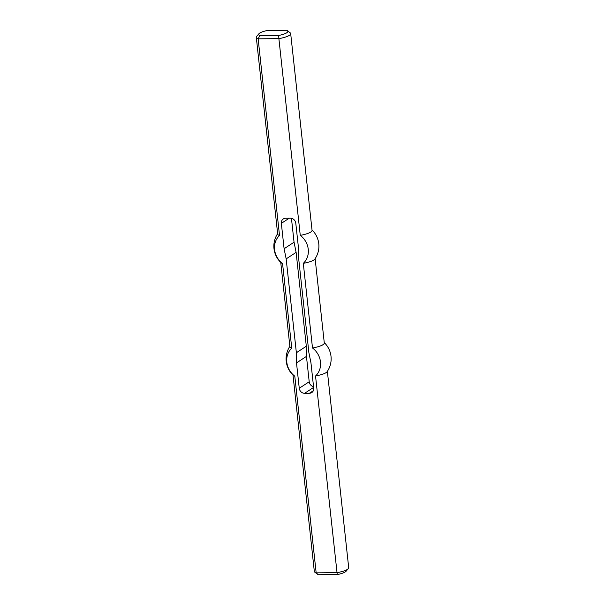 <?xml version="1.0" encoding="UTF-8"?>
<svg xmlns="http://www.w3.org/2000/svg" width="605" height="605" viewBox="0 0 605 605"><rect width="100%" height="100%" fill="white"/><g stroke="black" fill="none" stroke-linecap="round" stroke-linejoin="round"><path stroke-width="0.91" d="M284.1 248.738L286.165 258.88L296.117 252.361L294.053 242.219L284.1 248.738L281.348 223.366A5.241 4.666 -123.2 0 1 283.291 218.942A5.241 4.666 -123.2 0 1 285.613 218.254L290.423 218.208A5.241 4.666 -123.2 0 1 295.792 223.245L298.545 248.61L298.688 258.766L308.883 352.639L310.947 362.781L313.708 388.153A5.241 4.666 56.8 0 1 311.764 392.577A5.241 4.666 56.8 0 1 309.442 393.265L304.625 393.311A5.241 4.666 56.8 0 1 299.263 388.274L296.503 362.909L306.455 356.39L309.208 381.755A5.241 4.666 -123.2 0 0 313.549 386.686M296.503 362.909L296.367 352.745L306.312 346.234L306.455 356.39M286.165 258.88L296.367 352.745M296.117 252.361L306.312 346.234M294.053 242.219L291.451 218.314M314.887 572.239L317.678 574.364A14.671 3.312 -6.2 0 0 318.366 574.75L337.242 574.584A14.671 3.312 -6.2 0 0 346.052 571.279L348.329 568.602A17.288 3.902 173.8 0 1 336.909 572.693L316.165 572.875A17.288 3.902 173.8 0 1 314.887 572.239A17.288 3.902 173.8 0 1 314.32 571.392L292.994 375.047M327.365 371.311L348.699 567.656A17.288 3.902 173.8 0 1 348.329 568.602M337.242 574.584L315.538 375.977A18.331 16.335 -123.2 0 0 312.498 348.004A17.288 3.902 173.8 0 0 324.288 342.967L315.129 258.668M318.366 574.75L316.165 572.875L294.794 376.159A17.288 3.902 173.8 0 1 293.357 375.395A22.529 22.529 0 0 1 289.871 346.332M324.25 342.596A22.529 22.529 0 0 1 327.086 371.727A17.288 3.902 173.8 0 1 315.538 375.977M280.75 262.404L289.908 346.703A17.288 3.902 173.8 0 0 291.754 348.185A18.331 16.335 -123.2 0 0 294.794 376.159M291.754 348.185L282.558 263.515A17.288 3.902 173.8 0 1 281.121 262.751A22.529 22.529 0 0 1 277.635 233.689M259.802 35.627L278.671 35.461A14.671 3.312 -6.2 0 0 287.322 30.636A14.671 3.312 -6.2 0 0 286.634 30.25L267.758 30.416A14.671 3.312 -6.2 0 0 258.948 33.721A14.671 3.312 -6.2 0 0 259.802 35.627L258.146 38.826A17.288 3.902 173.8 0 1 256.301 37.344A17.288 3.902 173.8 0 1 256.671 36.398L258.948 33.721M278.671 35.461L278.89 38.644L258.146 38.826L279.518 235.542A17.288 3.902 173.8 0 1 277.672 234.059L256.301 37.344M287.322 30.636L290.113 32.761A17.288 3.902 173.8 0 1 290.68 33.608A17.288 3.902 173.8 0 1 278.89 38.644L300.262 235.36A18.331 16.335 56.8 0 1 303.302 263.334L312.498 348.004M282.558 263.515A18.331 16.335 56.8 0 1 279.518 235.542M290.68 33.608L312.051 230.323A17.288 3.902 173.8 0 1 300.262 235.36M312.006 229.953A22.529 22.529 0 0 1 314.842 259.084A17.288 3.902 173.8 0 1 303.302 263.334M309.442 393.265L313.322 390.724M304.625 393.311L313.624 387.412M299.263 388.274L309.208 381.755M281.348 223.366L289.205 218.224"/></g></svg>
